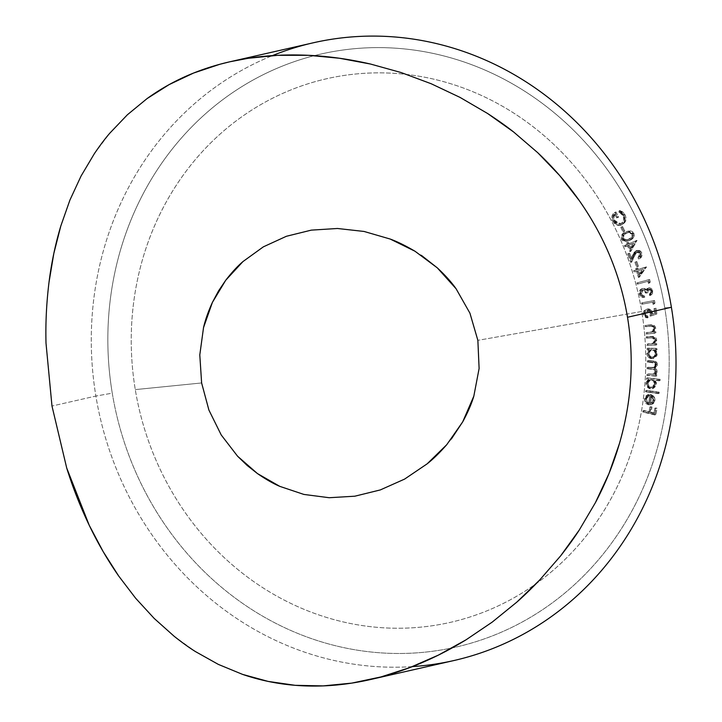 <?xml version="1.0" encoding="UTF-8"?>
<svg xmlns="http://www.w3.org/2000/svg" width="722" height="722" viewBox="0 0 722 722"><rect width="100%" height="100%" fill="white"/><g stroke="black" fill="none" stroke-linecap="round" stroke-linejoin="round"><path stroke-width="0.54" stroke-dasharray="3.61 2.71" d="M451.322 439.057L446.738 444.707M641.741 311.48L477.865 340.342L641.741 311.48C644.728 329.539 646.064 347.661 645.757 365.873C645.441 384.077 643.482 402.01 639.882 419.672C636.281 437.324 631.1 454.373 624.349 470.807C617.599 487.242 609.395 502.756 599.756 517.331C590.109 531.906 579.206 545.281 567.041 557.438C554.875 569.604 541.69 580.326 527.466 589.603C513.252 598.881 498.279 606.534 482.558 612.572C466.827 618.61 450.654 622.915 434.03 625.478C417.397 628.041 400.638 628.826 383.752 627.815C366.857 626.813 350.161 624.034 333.654 619.503C317.148 614.963 301.155 608.745 285.668 600.848C270.181 592.952 255.507 583.529 241.635 572.573C227.764 561.626 214.975 549.352 203.252 535.769C191.529 522.187 181.105 507.548 171.98 491.853C162.856 476.15 155.203 459.706 149.03 442.496C142.857 425.294 138.272 407.668 135.285 389.609A278.764 256.12 -102.8 0 0 434.03 625.478A278.764 256.12 -102.8 0 0 641.741 311.48A278.764 256.12 -102.8 0 0 342.995 75.62A278.764 256.12 -102.8 0 0 135.285 389.609C132.297 371.559 130.962 353.428 131.269 335.225C131.585 317.021 133.543 299.088 137.144 281.427C140.745 263.765 145.925 246.716 152.676 230.282C159.427 213.847 167.63 198.342 177.269 183.767C186.917 169.183 197.819 155.817 209.985 143.651C222.15 131.494 235.336 120.773 249.559 111.495C263.774 102.217 278.746 94.555 294.468 88.517C310.198 82.479 326.371 78.184 342.995 75.62C359.628 73.048 376.388 72.272 393.273 73.283C410.168 74.285 426.864 77.055 443.371 81.595C459.869 86.135 475.87 92.353 491.357 100.25C506.835 108.147 521.519 117.569 535.39 128.525C549.261 139.472 562.05 151.737 573.773 165.32C585.497 178.912 595.921 193.55 605.045 209.245C614.169 224.939 621.822 241.392 627.996 258.602C634.169 275.804 638.753 293.43 641.741 311.48M201.619 382.958L135.285 389.609L201.619 382.958M313.321 42.788A316.777 291.047 -102.8 0 0 95.882 396.053L112.262 393.165A304.106 279.405 -102.8 0 0 438.164 650.468A304.106 279.405 -102.8 0 0 664.763 307.933C661.496 288.24 656.506 269.008 649.764 250.236C643.031 231.473 634.683 213.522 624.729 196.402C614.774 179.282 603.402 163.307 590.614 148.488C577.835 133.669 563.873 120.285 548.738 108.336C533.612 96.387 517.593 86.108 500.707 77.498C483.812 68.879 466.358 62.101 448.353 57.146C430.348 52.192 412.136 49.168 393.707 48.076C375.278 46.975 357.002 47.823 338.862 50.621C320.721 53.419 303.078 58.112 285.921 64.7C268.764 71.288 252.438 79.637 236.924 89.763C221.41 99.88 207.024 111.576 193.758 124.843C180.482 138.11 168.587 152.703 158.064 168.605C147.55 184.507 138.606 201.42 131.233 219.353C123.868 237.285 118.218 255.877 114.293 275.145C110.367 294.405 108.228 313.971 107.885 333.835C107.542 353.69 109.004 373.473 112.262 393.165C115.529 412.858 120.52 432.09 127.262 450.853C133.994 469.625 142.342 487.576 152.297 504.696C162.251 521.816 173.614 537.791 186.402 552.61C199.191 567.429 213.152 580.813 228.287 592.762C243.413 604.702 259.433 614.991 276.318 623.6C293.213 632.219 310.668 638.997 328.672 643.952C346.677 648.897 364.89 651.921 383.319 653.022C401.748 654.123 420.023 653.275 438.164 650.468C456.304 647.67 473.948 642.977 491.104 636.398C508.261 629.81 524.587 621.452 540.101 611.335C555.606 601.209 570.001 589.522 583.268 576.246C596.543 562.979 608.438 548.395 618.962 532.493C629.476 516.591 638.419 499.669 645.793 481.745C653.157 463.813 658.807 445.221 662.733 425.953C666.659 406.685 668.798 387.127 669.141 367.263C669.484 347.399 668.021 327.626 664.763 307.933L671.397 307.265L664.763 307.933A304.106 279.405 -102.8 0 0 338.862 50.621A304.106 279.405 -102.8 0 0 112.262 393.165L95.882 396.053A316.777 291.047 77.2 0 1 272.402 55.621M412.343 666.614A316.777 291.047 77.2 0 1 95.882 396.053L51.984 406.044L95.882 396.053A316.777 291.047 -102.8 0 0 453.957 660.531M643.771 411.802L643.997 410.511L649.935 411.955L650.856 406.748L652.047 407.037L651.127 412.244L654.908 413.174L655.829 407.957L657.029 408.255L655.883 414.753L642.797 412.018L655.883 414.753L643.771 411.802L643.997 410.511L649.935 411.955L650.856 406.748L652.047 407.037L651.127 412.244L654.908 413.174L655.829 407.957L657.029 408.255L655.883 414.753L654.899 414.969L656.054 408.471L657.029 408.255L654.854 408.183L655.829 407.957L654.854 408.183L653.933 413.39L654.908 413.174L650.152 412.47L651.127 412.244L650.152 412.47L651.073 407.262L652.047 407.037L650.856 406.748L649.881 406.964L648.961 412.181L649.935 411.955L643.997 410.511L643.022 410.728L642.797 412.018L643.771 411.802M646.542 391.577L646.659 390.322L659.231 392.181L659.114 393.436L645.567 391.802L659.114 393.436L646.542 391.577L646.659 390.322L659.231 392.181L659.114 393.436L658.139 393.652L658.256 392.398L659.231 392.181L646.659 390.322L645.685 390.548L645.567 391.802L646.542 391.577M647.778 375.16L647.824 373.915L654.547 373.942L656.099 371.487L654.989 369.366L648.031 368.518L648.076 367.272L654.673 367.354L656.352 364.827L655.395 362.76L648.275 361.857L648.329 360.576L654.782 361.217L657.291 363.283L657.291 365.765L655.188 368.085L657.137 370.305L656.876 372.859L655.314 374.537L656.885 374.673L656.839 375.918L646.804 375.386L656.839 375.918L647.778 375.16L647.824 373.915L653.915 374.167L656.099 371.487C655.775 369.592 654.628 368.725 652.661 368.906L648.031 368.518L648.076 367.272L654.195 367.516L656.352 364.827L653.22 362.273L648.275 361.857L648.329 360.576L653.275 360.991C655.766 360.937 657.173 362.164 657.489 364.664L655.188 368.085L657.237 371.343L656.632 373.301L655.314 374.537L656.885 374.673L656.839 375.918L655.865 376.144L655.91 374.898L656.885 374.673L654.34 374.763L656.632 373.301L655.657 373.527L656.262 371.568L657.237 371.343L656.262 371.568L654.204 368.301L655.188 368.085L654.204 368.301L656.515 364.89L657.489 364.664L656.515 364.89C656.199 362.381 654.791 361.153 652.3 361.208L647.354 360.801L648.329 360.576L647.354 360.801L647.3 362.083L653.22 362.273L652.246 362.489L655.377 365.043L656.352 364.827L655.377 365.043L653.22 367.733L647.102 367.498L648.076 367.272L647.102 367.498L647.047 368.743L651.686 369.132C653.654 368.951 654.8 369.808 655.125 371.713L656.099 371.487L655.125 371.713L652.941 374.384L647.824 373.915L646.849 374.14L646.804 375.386L647.778 375.16M652.426 343.744L654.547 341.533L654.105 338.826L652.092 337.95L646.28 338.095L646.199 336.849L653.293 336.894L655.35 338.681L655.711 340.143L655.341 342.237L654.087 343.88L655.711 343.816L655.793 345.08L646.741 345.387L646.659 344.123L652.426 343.744L646.659 344.123L646.741 345.387L647.715 345.161L647.634 343.907L654.322 343.049L655.621 340.766L654.43 338.077L647.255 337.878L647.174 336.623L655.025 337.003L656.325 338.465L656.695 340.459L655.062 343.654L656.686 343.6L656.767 344.854L646.741 345.387L656.767 344.854L647.715 345.161L647.634 343.907L653.401 343.528L655.63 340.206L653.672 337.797L647.255 337.878L647.174 336.623L651.84 336.47C654.475 336.109 656.09 337.255 656.686 339.918L655.062 343.654L656.686 343.6L656.767 344.854L655.793 345.08L655.711 343.816L656.686 343.6L654.087 343.88L655.062 343.654L654.087 343.88L655.711 340.143L656.686 339.918L655.711 340.143C655.116 337.481 653.5 336.335 650.856 336.687L646.199 336.849L647.174 336.623L646.199 336.849L646.28 338.095L653.672 337.797L652.697 338.022L654.655 340.432L655.63 340.206L654.655 340.432L652.426 343.744L653.401 343.528L652.21 343.807L653.401 343.528M646.876 309.151L649.863 309.946L651.244 311.976L651.415 314.386L654.637 313.312L653.979 308.61L655.134 308.465L655.946 314.178L650.071 316.164L651.045 315.938L650.071 316.164L650.323 313.249L651.307 313.032L650.323 313.249L649.268 311.119L647.12 310.505L648.094 310.279L646.524 310.631L645.035 311.651L644.385 314.07L645.36 313.853L644.457 314.458L645.991 316.353L647.86 316.335L646.885 316.561L647.074 317.915L648.049 317.698L645.73 317.653L643.672 315.713L643.257 314.296L644.232 314.07L643.257 314.296L643.284 312.464L643.988 310.83L646.876 309.151C644.259 309.693 643.049 311.408 643.257 314.296L647.074 317.915L646.885 316.561L644.385 314.07L646.741 310.568L650.323 313.249L650.071 316.164L656.921 313.962L651.045 315.938L651.307 313.032L650.242 310.893L648.663 310.261L646.939 310.64L645.432 312.554L645.36 313.853L646.19 315.595L647.86 316.335L648.049 317.698L645.513 316.66L644.656 315.487L644.168 313.149L644.963 310.604L646.244 309.458L649.412 309.007L651.894 310.983L652.39 314.16L655.612 313.095L654.953 308.393L656.108 308.24L656.921 313.962L655.946 314.178L655.134 308.465L656.108 308.24L656.921 313.962L651.045 315.938L651.307 313.032L648.094 310.279L645.36 313.853L647.86 316.335L648.049 317.698L644.232 314.07C644.024 311.191 645.233 309.476 647.851 308.935C650.305 308.781 651.822 310 652.399 312.581L652.39 314.16L655.612 313.095L654.953 308.393L656.108 308.24L653.979 308.61L654.953 308.393L653.979 308.61L654.637 313.312L655.612 313.095L651.415 314.386L652.39 314.16L651.415 314.386L651.424 312.807L652.399 312.581L651.424 312.807C650.847 310.216 649.331 309.007 646.876 309.151L647.851 308.935M651.677 291.147L650.784 289.621L648.934 289.278L647.896 290.587L647.905 292.69L646.804 292.942L645.658 290.497L644.566 289.793L642.318 290.217L641.317 292.266L641.587 294.016L642.553 295.37L644.457 295.948L644.755 297.22L643.266 297.076L641.894 296.426L640.261 293.755L640.622 290.388L641.858 288.99L644.295 288.376L646.822 290.082L648.157 288.132L649.638 287.78L651.397 288.493L652.625 290.19L652.544 293.601L650.639 295.406L650.341 294.071L651.497 292.87L651.677 291.147L650.702 291.363L649.367 294.296L650.341 294.071L651.677 291.147L649.204 289.197L647.905 292.69L646.804 292.942L643.311 289.73L641.425 293.466L642.553 295.37L644.457 295.948L644.755 297.22C642.445 297.283 640.946 296.128 640.261 293.755C639.809 291.056 640.757 289.278 643.112 288.421L645.441 288.782L646.822 290.082L648.879 287.843L652.841 290.876L650.639 295.406L650.341 294.071L649.367 294.296L649.665 295.623L650.639 295.406L649.665 295.623L651.867 291.101L652.841 290.876L651.867 291.101L647.905 288.069L648.879 287.843L645.847 290.307L646.822 290.082L645.847 290.307L644.466 289.008L645.441 288.782L642.138 288.647C639.782 289.495 638.835 291.273 639.286 293.98L640.261 293.755L639.286 293.98C639.972 296.354 641.47 297.509 643.78 297.446L644.755 297.22L643.78 297.446L643.482 296.164L644.457 295.948L641.578 295.596L642.553 295.37L641.578 295.596L640.45 293.692L641.425 293.466L640.45 293.692L642.336 289.955L643.311 289.73L642.336 289.955L645.829 293.168L647.905 292.69L646.93 292.915L648.23 289.423L649.204 289.197L648.23 289.423L650.702 291.363L651.677 291.147M639.367 277.176L637.526 271.075L634.8 271.932L634.412 270.66L637.138 269.793L636.669 268.25L637.788 267.898L638.257 269.441L646.407 266.86L639.367 277.176L638.392 277.392L645.504 267.339L646.479 267.122L639.367 277.176L637.526 271.075L634.8 271.932L634.412 270.66L637.138 269.793L636.669 268.25L637.788 267.898L638.257 269.441L646.407 266.86L637.282 269.667L638.257 269.441L637.282 269.667L636.813 268.115L635.694 268.476L636.669 268.25L635.694 268.476L636.163 270.019L637.138 269.793L633.438 270.876L634.412 270.66L633.438 270.876L633.826 272.158L637.526 271.075L636.551 271.291L638.392 277.392L639.367 277.176M636.903 250.489L633.961 252.42L630.802 259.189L628.663 253.413L627.562 253.855L630.712 262.357L635.396 252.574L636.353 251.942L639.719 253.72L640.694 253.494L638.338 251.563L636.371 252.348L631.687 262.131L628.537 253.63L629.638 253.187L631.777 258.972L634.936 252.204L636.326 250.787L638.347 250.245L639.791 250.642L641.434 252.267L642.084 254.722L641.732 256.418L639.43 258.711L638.988 257.51L640.649 255.913L640.919 254.722L640.694 253.494L639.719 253.72L638.013 257.727L638.988 257.51L640.694 253.494L637.336 251.716L634.638 255.471L631.687 262.131L628.537 253.63L629.638 253.187L631.777 258.972L633.699 254.631L637.436 250.326L635.929 250.715L636.903 250.489C639.132 249.875 640.748 250.705 641.759 252.998C642.49 255.642 641.714 257.546 639.43 258.711L638.988 257.51L638.013 257.727L638.456 258.927L639.43 258.711L638.456 258.927C640.739 257.772 641.515 255.868 640.784 253.214L641.759 252.998L640.784 253.214C639.773 250.931 638.149 250.092 635.929 250.715L632.725 254.857L633.699 254.631L632.725 254.857L630.802 259.189L631.777 258.972L630.802 259.189L628.663 253.413L629.638 253.187L627.562 253.855L628.537 253.63L627.562 253.855L630.712 262.357L631.687 262.131L630.712 262.357L633.663 255.696L634.638 255.471L633.663 255.696L636.353 251.942L637.336 251.716M622.301 238.955L621.958 236.663L622.797 234.56L626.245 231.924L630.405 230.878L632.481 231.563L633.934 233.323L634.268 235.607L633.393 237.673L629.918 240.227L625.812 241.338L623.736 240.697L622.301 238.955L621.326 239.181L626.299 241.428L629.918 240.227L627.274 241.202L622.301 238.955C621.642 235.498 622.96 233.152 626.245 231.924L628.691 231.022L633.934 233.323C634.557 236.753 633.221 239.054 629.918 240.227L628.943 240.444C632.246 239.28 633.582 236.978 632.959 233.549L633.934 233.323L632.959 233.549L627.716 231.248L625.27 232.15C621.985 233.377 620.667 235.715 621.326 239.181L622.301 238.955M625.035 214.732L625.983 217.8L625.839 220.192L623.321 224.091L618.962 225.174L616.949 224.524L614.557 222.439L612.816 218.531L612.924 215.887L614.991 212.71L616.01 212.006L618.655 217.087L617.626 217.683L615.667 213.929L614.007 216.916L614.323 219.605L616.074 222.277L619.016 223.766L622.156 223.197L624.575 219.732L623.943 215.309L622.193 213.18L619.846 211.889L620.153 210.517L622.978 212.106L625.035 214.732L624.061 214.957L619.178 210.743L620.153 210.517L625.035 214.732C626.831 218.775 626.082 222.015 622.77 224.452L618.411 225.065L613.691 221.049C611.94 217.196 612.707 214.181 616.01 212.006L618.655 217.087L617.626 217.683L615.667 213.929C613.79 215.743 613.465 217.909 614.693 220.436L620.857 223.712L622.156 223.197C624.765 221.203 625.36 218.576 623.943 215.309L619.846 211.889L620.153 210.517L619.178 210.743L618.862 212.115L619.846 211.889L618.862 212.115L622.969 215.526L623.943 215.309L622.969 215.526C624.386 218.793 623.79 221.428 621.173 223.423L619.882 223.928L613.718 220.652L614.693 220.436L613.718 220.652C612.491 218.134 612.816 215.959 614.693 214.145L615.667 213.929L614.693 214.145L616.651 217.909L618.655 217.087L617.68 217.313L615.036 212.232L616.01 212.006L615.036 212.232C611.733 214.398 610.965 217.421 612.716 221.275L613.691 221.049L612.716 221.275L617.427 225.291L621.795 224.668C625.099 222.232 625.857 218.992 624.061 214.957L625.035 214.732M623.907 231.582L621.732 227.105L622.635 226.627L624.81 231.103L623.907 231.582L622.933 231.807L624.81 231.103L623.907 231.582L621.732 227.105L622.635 226.627L624.81 231.103L623.835 231.32L621.66 226.843L622.635 226.627L620.758 227.331L621.732 227.105L620.758 227.331L622.933 231.807L623.907 231.582M630.838 251.373L628.465 245.471L625.848 246.617L625.351 245.381L627.969 244.235L627.373 242.745L628.447 242.267L629.052 243.765L636.903 240.345L630.838 251.373L629.864 251.59L636.028 240.814L637.003 240.597L630.838 251.373L628.465 245.471L625.848 246.617L625.351 245.381L627.969 244.235L627.373 242.745L628.447 242.267L629.052 243.765L636.903 240.345L629.052 243.765L628.077 243.982L627.472 242.493L626.389 242.962L627.373 242.745L626.389 242.962L626.994 244.46L627.969 244.235L624.377 245.597L625.351 245.381L624.377 245.597L624.873 246.834L628.465 245.471L627.49 245.697L629.864 251.59L630.838 251.373M637.472 266.598L635.865 261.896L636.822 261.545L638.428 266.256L637.472 266.598L636.497 266.824L638.428 266.256L637.472 266.598L635.865 261.896L636.822 261.545L638.428 266.256L637.454 266.472L635.847 261.77L636.822 261.545L634.891 262.122L635.865 261.896L634.891 262.122L636.497 266.824L637.472 266.598M649.367 283.069L648.825 281.057L638.203 283.963L637.86 282.69L649.638 279.468L650.314 281.986L649.367 283.069L648.383 283.295L650.314 281.986L649.367 283.069L648.825 281.057L638.203 283.963L637.86 282.69L649.638 279.468L650.314 281.986L649.34 282.212L648.663 279.685L649.638 279.468L636.885 282.907L637.86 282.69L636.885 282.907L637.228 284.188L648.825 281.057L647.851 281.282L648.383 283.295L649.367 283.069M653.997 304.061L653.6 302.004L642.724 304.043L642.472 302.744L654.529 300.478L655.025 303.06L653.022 304.287L655.025 303.06L653.997 304.061L653.6 302.004L642.724 304.043L642.472 302.744L654.529 300.478L655.025 303.06L654.051 303.276L653.554 300.704L654.529 300.478L641.497 302.969L642.472 302.744L641.497 302.969L641.75 304.269L653.6 302.004L652.625 302.229L653.022 304.287L653.997 304.061M651.578 332.12L653.618 329.792L653.067 327.084L651.623 326.344L645.188 326.714L645.062 325.46L652.174 325.18L653.726 326.073L654.737 328.339L654.439 330.459L653.248 332.165L654.872 332.039L654.998 333.302L645.928 334.024L645.802 332.761L651.578 332.12L645.802 332.761L645.928 334.024L646.903 333.799L646.777 332.535L653.031 331.678L654.673 329.015L654.042 326.867L652.598 326.118L646.163 326.488L646.037 325.234L652.336 324.837L654.701 325.857L655.738 328.663L654.222 331.949L655.847 331.813L655.973 333.077L645.928 334.024L655.973 333.077L646.903 333.799L646.777 332.535L652.553 331.894L654.655 328.447L652.598 326.118L646.163 326.488L646.037 325.234L650.702 324.864C653.338 324.377 655.007 325.46 655.711 328.113L654.222 331.949L655.847 331.813L655.973 333.077L654.998 333.302L654.872 332.039L655.847 331.813L653.248 332.165L654.222 331.949L653.248 332.165L654.737 328.339L655.711 328.113L654.737 328.339C654.033 325.685 652.363 324.602 649.728 325.09L645.062 325.46L646.037 325.234L645.062 325.46L645.188 326.714L652.598 326.118L651.623 326.344L653.681 328.672L654.655 328.447L653.681 328.672L651.578 332.12L652.553 331.894L651.253 332.21L652.553 331.894M657.083 349.647L655.414 349.601L657.228 352.399L657.029 355.477L654.475 358.148L651.749 358.356L649.295 356.939L648.212 355.278L647.932 352.201L649.574 349.448L648.022 349.403L648.004 348.157L657.065 348.401L657.083 349.647L656.099 349.863L656.09 348.627L657.065 348.401L657.083 349.647L655.414 349.601L657.354 353.536L653.816 358.356L652.679 358.464C649.782 358.139 648.166 356.424 647.833 353.32L649.574 349.448L648.022 349.403L648.004 348.157L657.065 348.401L647.029 348.383L648.004 348.157L647.029 348.383L647.047 349.628L649.574 349.448L648.6 349.665L646.858 353.545L647.833 353.32L646.858 353.545C647.192 356.641 648.807 358.356 651.704 358.69L652.841 358.572L656.379 353.762L657.354 353.536L656.379 353.762L654.439 349.818L657.083 349.647M660.079 380.575L654.89 379.98L656.506 382.949L656.063 386.008L653.293 388.445L650.531 388.418L648.166 386.775L647.201 385.025L647.156 381.911L649.024 379.303L647.453 379.122L647.535 377.877L660.161 379.33L660.079 380.575L659.105 380.792L659.186 379.555L660.161 379.33L660.079 380.575L654.89 379.98L656.542 384.095L652.959 388.544L651.452 388.607C648.564 388.021 647.065 386.162 646.966 383.03L649.024 379.303L647.453 379.122L647.535 377.877L660.161 379.33L646.56 378.102L647.535 377.877L646.56 378.102L646.479 379.339L649.024 379.303L648.049 379.519L645.991 383.247L646.966 383.03L645.991 383.247C646.091 386.387 647.589 388.246 650.477 388.833L651.984 388.761L655.567 384.321L656.542 384.095L655.567 384.321L653.915 380.196L660.079 380.575M646.506 398.905L647.237 401.748L649.638 403.246L650.757 394.519L651.569 394.735L654.367 397.1L654.998 399.302L654.719 401.531L653.591 403.354L651.199 404.564L648.627 404.275L646.334 402.461L645.513 400.62L645.585 397.885L646.506 395.972L648.762 394.474L649.15 395.62L647.363 396.829L646.506 398.905L645.531 399.131L648.176 395.846L649.15 395.62L646.506 398.905C646.443 401.233 647.49 402.677 649.638 403.246L650.757 394.519L653.708 396.17L654.953 400.457L652.751 403.977L649.538 404.537C646.641 403.733 645.278 401.757 645.459 398.598L648.762 394.474L649.15 395.62L648.176 395.846L647.787 394.699L648.762 394.474L647.787 394.699L644.475 398.824L645.459 398.598L644.475 398.824C644.304 401.973 645.667 403.95 648.564 404.762L652.751 403.977L651.776 404.203L653.979 400.674L654.953 400.457L653.979 400.674L652.733 396.387L653.708 396.17L652.733 396.387L649.773 394.735L650.757 394.519L649.773 394.735L648.663 403.463L649.638 403.246L648.663 403.463C646.515 402.903 645.468 401.459 645.531 399.131L646.506 398.905M94.356 153.669L109.852 133.128L127.379 114.78L147.062 98.598M66.713 468.018L51.984 406.044L46.009 343.203C45.504 322.508 46.506 302.184 49.015 282.23M242.61 674.402L218.36 664.402L195.518 651.623L174.201 636.308M619.178 210.743L622.933 213.27L624.999 218.026L624.864 220.418L623.745 222.899L621.29 224.93L618.555 225.463L615.974 224.75L613.583 222.665L611.841 218.757L611.94 216.104L613.113 213.82L615.036 212.232L617.68 217.313L616.651 217.909L614.693 214.145L614.07 214.741L613.032 217.141L613.095 218.946L614.332 221.645L618.041 223.991L620.189 223.847L622.03 222.791L623.6 219.948L623.411 216.582L622.193 214.371L618.862 212.115L619.178 210.743M623.835 231.32L621.66 226.843L620.758 227.331L622.933 231.807L623.835 231.32M628.943 240.444L624.837 241.563L622.761 240.913L621.326 239.181L620.983 236.879L621.822 234.785L623.393 233.242L627.292 231.356L629.431 231.103L632.201 232.376L633.293 235.823L631.687 238.711L628.943 240.444M631.885 234.018L630.667 232.719L628.997 232.358L625.748 233.296L622.535 235.859L622.31 238.648L623.519 239.957L625.18 240.327L628.411 239.307L631.245 237.394L632.057 235.823L631.885 234.018C632.201 236.699 631.046 238.468 628.411 239.307L629.385 239.09C632.021 238.242 633.176 236.482 632.86 233.793L631.885 234.018L632.86 233.793L628.853 232.285L625.748 233.296L627.878 232.511L631.885 234.018M626.732 233.08L623.113 235.128L626.732 233.08L624.088 234.912L623.285 238.431L622.31 238.648L623.113 235.128L624.088 234.912L623.131 236.509L623.285 238.431L626.994 239.993L629.385 239.09L626.019 240.218L622.31 238.648L623.285 238.431L624.494 239.731L626.154 240.11L627.815 239.749L630.884 238.269L633.032 235.598L632.86 233.793L631.651 232.493L629.981 232.141L626.732 233.08M636.028 240.814L628.077 243.982L627.472 242.493L626.389 242.962L626.994 244.46L624.377 245.597L624.873 246.834L627.49 245.697L629.864 251.59L636.028 240.814M628.573 245.218L633.266 243.179L630.035 248.855L628.573 245.218L629.548 245.002L631.01 248.63L630.035 248.855L628.573 245.218L633.266 243.179L630.035 248.855L631.01 248.63L634.241 242.953L628.573 245.218M631.01 248.63L634.241 242.953L629.548 245.002L631.01 248.63M636.353 251.942L638.347 252.086L639.719 253.72L639.674 256.13L638.013 257.727L638.456 258.927L640.757 256.644L640.784 253.214L638.817 250.868L635.929 250.715M637.454 266.472L635.847 261.77L634.891 262.122L636.497 266.824L637.454 266.472M645.504 267.339L637.282 269.667L636.813 268.115L635.694 268.476L636.163 270.019L633.438 270.876L633.826 272.158L636.551 271.291L638.392 277.392L645.504 267.339M637.67 270.94L642.544 269.396L638.808 274.694L637.67 270.94L638.645 270.714L639.782 274.477L638.808 274.694L637.67 270.94L642.544 269.396L638.808 274.694L639.782 274.477L643.519 269.171L637.67 270.94M639.782 274.477L643.519 269.171L638.645 270.714L639.782 274.477M649.34 282.212L648.383 283.295L647.851 281.282L637.228 284.188L636.885 282.907L648.663 279.685L649.34 282.212M649.367 294.296L649.665 295.623L650.757 294.892L651.975 291.796L651.334 289.775L649.033 288.051L647.183 288.349L645.847 290.307L643.907 288.755L641.696 288.773L639.647 290.614L639.16 292.248L639.872 295.478L640.919 296.652L643.78 297.446L643.482 296.164L640.847 294.747L640.64 291.354L642.336 289.955L643.591 290.018L644.683 290.713L645.829 293.168L646.93 292.915L647.255 290.063L649.06 289.441L650.766 291.805L649.367 294.296M654.051 303.276L653.022 304.287L652.625 302.229L641.75 304.269L641.497 302.969L653.554 300.704L654.051 303.276M656.09 348.627L656.099 349.863L654.439 349.818L656.343 353.184L656.054 355.702L655.016 357.3L651.704 358.69L648.32 357.155L647.237 355.504L646.876 352.977L648.6 349.665L647.047 349.628L647.029 348.383L656.09 348.627M651.524 349.665L648.943 350.693L647.923 353.446L649.051 356.226L651.641 357.417L654.213 356.361L655.26 353.636L654.141 350.829L651.524 349.665C653.771 349.899 655.016 351.226 655.26 353.636L656.235 353.41C655.991 351 654.746 349.674 652.498 349.439L651.578 349.529L648.897 353.229L647.923 353.446L650.603 349.746L651.524 349.665M652.616 357.191L654.186 356.858L655.973 354.899L656.163 352.634L655.125 350.603L653.211 349.52L651.1 349.674L649.917 350.468L648.897 353.229C649.168 355.594 650.405 356.921 652.616 357.191L651.641 357.417C649.43 357.137 648.194 355.82 647.923 353.446L648.897 353.229L649.286 354.926L650.675 356.551L653.446 357.119L651.641 357.417L652.616 357.191C654.836 357.038 656.036 355.784 656.235 353.41L655.26 353.636C655.062 356 653.861 357.264 651.641 357.417M655.865 376.144L646.804 375.386L646.849 374.14L653.572 374.158L655.125 371.713L654.015 369.583L647.047 368.743L647.102 367.498L653.699 367.579L655.377 365.043L654.421 362.986L647.3 362.083L647.354 360.801L653.807 361.433L656.316 363.5L656.316 365.991L654.204 368.301L656.163 370.53L655.901 373.075L654.34 374.763L655.91 374.898L655.865 376.144M659.186 379.555L659.105 380.792L653.915 380.196L655.224 382.055L655.423 385.304L653.924 387.741L652.318 388.671L648.672 388.265L646.226 385.25L646.181 382.137L648.049 379.519L646.479 379.339L646.56 378.102L659.186 379.555M650.991 379.781L648.311 380.584L647.065 383.689L647.995 386.126L650.928 387.579L653.184 386.73L654.448 384.086L653.536 381.18L650.991 379.781C653.239 380.214 654.385 381.658 654.448 384.086L655.423 383.869C655.359 381.433 654.213 379.998 651.966 379.555L650.702 379.619L648.049 383.021L647.074 383.247L649.728 379.844L650.991 379.781M648.049 383.021C648.139 385.422 649.286 386.857 651.488 387.335L650.513 387.561C648.311 387.082 647.165 385.647 647.074 383.247L648.049 383.021L648.311 384.763L650.305 386.974L652.634 387.272L655.423 383.869L654.448 384.086L651.659 387.497L650.513 387.561L653.103 387.136L655.044 385.34L655.405 383.084L654.52 380.963L652.679 379.709L650.54 379.664L648.555 381.288L648.049 383.021M658.139 393.652L658.256 392.398L645.685 390.548L645.567 391.802L658.139 393.652M648.176 395.846L647.787 394.699L645.531 396.188L644.611 398.102L644.538 400.845L646.786 404.049L648.564 404.762L650.865 404.618L653.284 402.75L653.834 398.391L652.101 395.773L649.773 394.735L648.663 403.463L647.986 403.264L646.262 401.973L645.495 399.88L646.389 397.046L648.176 395.846M650.657 403.309L652.67 402.524L651.695 402.741L653.175 401.983L653.843 400.232L652.868 400.448L653.843 400.232L653.78 398.77L651.587 396.08L650.657 403.309L652.67 402.524L653.843 400.232L651.587 396.08L650.612 396.297L652.435 397.948L652.868 400.448L651.975 402.479L649.683 403.526L650.612 396.297L651.587 396.08L650.657 403.309L649.683 403.526L650.612 396.297L652.868 400.448L651.695 402.741L649.683 403.526L651.235 403.21L649.683 403.526M654.899 414.969L642.797 412.018L643.022 410.728L648.961 412.181L649.881 406.964L651.073 407.262L650.152 412.47L653.933 413.39L654.854 408.183L656.054 408.471L654.899 414.969M414.988 251.229L421.395 255.353M230.697 61.596L229.831 61.785M620.857 223.712L619.882 223.928M621.119 225.111L620.144 225.336M627.274 241.202L626.299 241.428M628.691 231.022L627.716 231.248M628.853 232.285L627.878 232.511M626.994 239.993L626.019 240.218M647.715 310.352L646.741 310.568M653.816 358.356L652.841 358.572M651.578 349.529L650.603 349.746M654.195 367.516L653.22 367.733M653.915 374.167L652.941 374.384M652.959 388.544L651.984 388.761M650.702 379.619L649.728 379.844M652.634 387.272L651.659 387.497M651.424 404.519L650.45 404.735"/><path stroke-width="1.08" d="M208.902 410.06L201.619 382.958L208.902 410.06L221.23 434.969L208.902 410.06M237.592 456.232L221.23 434.969L237.592 456.232L257.438 473.56L247.168 465.464L237.592 456.232M279.811 486.366C273.304 483.623 265.849 479.354 257.438 473.56L279.811 486.366L303.872 494.426L279.811 486.366M329.196 497.72L303.872 494.426L329.196 497.72L354.827 496.204L329.196 497.72M380.304 489.931L354.827 496.204L380.304 489.931L404.582 479.11L380.304 489.931M427.099 463.876L404.582 479.11L427.099 463.876L446.738 444.707C439.608 452.82 433.065 459.21 427.099 463.876M446.738 444.707L462.685 421.892L473.831 396.134L479.11 368.5L477.865 340.342L479.11 368.5L473.831 396.134C471.556 403.833 467.847 412.424 462.685 421.892L451.322 439.057M272.402 55.621A316.777 291.047 77.2 0 1 671.397 307.265A316.777 291.047 -102.8 0 0 313.321 42.788L229.831 61.785L248.151 58.301L277.808 55.305L308.285 55.305L339.475 58.256L370.521 64.041L401.152 72.552L431.187 83.743L459.995 97.38L487.503 113.435C497.846 120.186 506.546 126.368 513.622 131.982L537.737 152.703L559.631 175.509L579.215 200.499C591.923 218.712 602.175 237.258 609.964 256.157C618.222 276.12 624.07 296.489 627.499 317.265L671.397 307.265L627.499 317.265C630.947 338.004 631.976 359.15 630.604 380.711C629.331 401.179 625.604 422.126 619.44 443.552L608.962 473.596L595.433 502.62L579.234 530.092C574.378 537.637 568.178 546.229 560.624 555.886L539.668 580.037C530.977 589.08 523.333 596.471 516.726 602.211L492.178 622.138L466.042 639.818L438.38 655.116L409.952 667.543L380.99 676.929L351.722 683.12L323.077 685.9L295.172 685.313L268.16 681.415L242.61 674.402L218.36 664.402L195.518 651.623C189.444 647.842 182.341 642.742 174.201 636.308L154.246 618.483L135.655 598.258L118.679 576.003L103.219 551.707L89.23 525.282C80.178 506.339 72.678 487.242 66.713 468.018L51.984 406.044L46.009 343.203C45.477 323.149 46.479 302.825 49.015 282.23L53.816 253.503L60.792 226.049L69.908 200.102L81.072 176.015L94.356 153.669C100.087 145.266 105.25 138.425 109.852 133.128L127.379 114.78L147.062 98.598L169.147 84.6L193.532 73.066L219.831 64.285L229.831 61.785M370.467 679.537L453.957 660.531A316.777 291.047 -102.8 0 0 671.397 307.265A316.777 291.047 77.2 0 1 412.343 666.614M147.062 98.598C161.421 88.219 176.908 79.709 193.532 73.066C210.707 66.189 228.919 61.262 248.151 58.301C267.357 55.323 287.41 54.321 308.285 55.305C328.564 56.235 349.304 59.15 370.521 64.041L401.152 72.552L431.187 83.743L459.995 97.38L487.503 113.435L513.622 131.982L537.737 152.703C553.305 167.414 567.131 183.343 579.215 200.499C591.607 218.125 601.85 236.672 609.964 256.157C618.176 275.93 624.025 296.3 627.499 317.265C630.956 338.194 631.994 359.339 630.604 380.711C629.214 401.838 625.496 422.785 619.44 443.552C613.501 463.84 605.505 483.532 595.433 502.62L579.234 530.092L560.624 555.886L539.668 580.037L516.726 602.211L492.178 622.138L466.042 639.818C447.55 651.136 428.85 660.377 409.952 667.543C390.394 674.962 370.991 680.16 351.722 683.12C332.544 686.09 313.691 686.821 295.172 685.313C277.194 683.86 259.667 680.223 242.61 674.402M49.015 282.23C51.461 262.772 55.386 244.045 60.792 226.049L69.908 200.102L81.072 176.015L94.356 153.669M174.201 636.308L154.246 618.483L135.655 598.258L118.679 576.003C107.686 560.191 97.867 543.287 89.23 525.282L66.713 468.018M199.795 354.917L201.619 382.958L199.795 354.917L203.532 327.589L199.795 354.917M212.403 302.392L203.532 327.589C205.247 320.026 208.198 311.624 212.403 302.392L218.558 290.885L225.742 280.235L212.403 302.392M242.98 261.554L225.742 280.235C231.888 272.302 237.628 266.075 242.98 261.554L263.359 246.843L242.98 261.554M286.39 236.284L263.359 246.843L286.39 236.284L311.317 230.128L286.39 236.284M337.472 228.486L311.317 230.128L337.472 228.486L364.068 231.455L337.472 228.486M390.196 239.045L364.068 231.455L390.196 239.045C397.326 241.635 405.593 245.706 414.988 251.229L390.196 239.045M421.395 255.353L437.297 267.853C445.203 275.208 451.467 282.176 456.087 288.764L469.932 313.177L477.865 340.342L469.932 313.177L456.087 288.764L437.297 267.853L414.988 251.229"/></g></svg>
